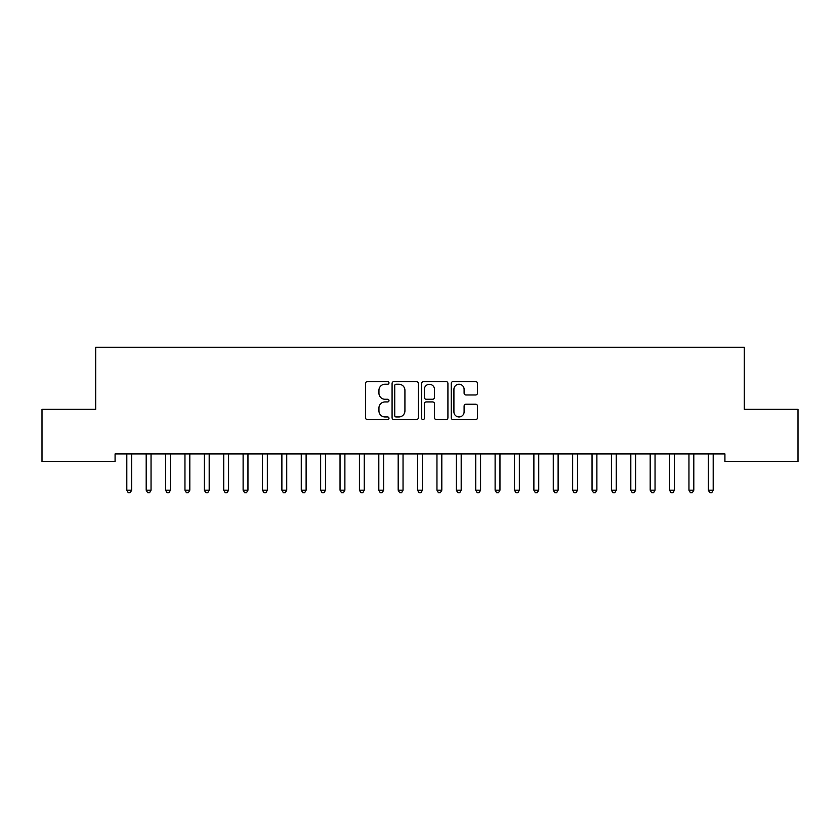 <?xml version="1.0" encoding="UTF-8"?>
<svg xmlns="http://www.w3.org/2000/svg" width="840" height="840" viewBox="0 0 840 840"><rect width="100%" height="100%" fill="white"/><g stroke="black" fill="none" stroke-linecap="round" stroke-linejoin="round"><path stroke-width="1.26" d="M388.983 382.904A1.334 1.334 0 0 0 387.649 381.57L367.437 381.57A1.901 1.901 0 0 0 365.536 383.471L365.536 417.721A1.901 1.901 0 0 0 367.437 419.622L387.649 419.622A1.334 1.334 0 0 0 388.983 418.288A1.334 1.334 0 0 0 387.649 416.955L385.035 416.955A6.09 6.09 0 0 1 378.945 410.876L378.945 408.019A6.09 6.09 0 0 1 385.035 401.93L387.649 401.93A1.334 1.334 0 0 0 388.983 400.596A1.334 1.334 0 0 0 387.649 399.262L385.035 399.262A6.09 6.09 0 0 1 378.945 393.173L378.945 390.317A6.09 6.09 0 0 1 385.035 384.237L387.649 384.237A1.334 1.334 0 0 0 388.983 382.904M475.608 394.979A1.901 1.901 0 0 0 477.509 393.078L477.509 383.471A1.901 1.901 0 0 0 475.608 381.57L453.159 381.57A1.901 1.901 0 0 0 451.248 383.471L451.248 417.721A1.901 1.901 0 0 0 453.159 419.622L475.608 419.622A1.901 1.901 0 0 0 477.509 417.721L477.509 406.119A1.901 1.901 0 0 0 475.608 404.208L466.001 404.208A1.901 1.901 0 0 0 464.1 406.119L464.1 411.873A5.093 5.093 0 0 1 459.007 416.955A5.093 5.093 0 0 1 453.915 411.873L453.915 389.319A5.093 5.093 0 0 1 459.007 384.237A5.093 5.093 0 0 1 464.1 389.319L464.1 393.078A1.901 1.901 0 0 0 466.001 394.979L475.608 394.979M724.92 453.905L115.08 453.905L115.08 461.654L42 461.654L42 409.322L95.697 409.322L95.697 347.288L744.303 347.288L744.303 409.322L798 409.322L798 461.654L724.92 461.654L724.92 453.905M418.331 383.471A1.901 1.901 0 0 0 416.43 381.57L393.981 381.57A1.901 1.901 0 0 0 392.081 383.471L392.081 417.721A1.901 1.901 0 0 0 393.981 419.622L416.43 419.622A1.901 1.901 0 0 0 418.331 417.721L418.331 383.471M423.57 381.57L446.019 381.57A1.901 1.901 0 0 1 447.919 383.471L447.919 417.721A1.901 1.901 0 0 1 446.019 419.622L436.411 419.622A1.901 1.901 0 0 1 434.511 417.721L434.511 403.83A1.901 1.901 0 0 0 432.611 401.93L426.227 401.93A1.901 1.901 0 0 0 424.326 403.83L424.326 418.288A1.334 1.334 0 0 1 422.993 419.622A1.334 1.334 0 0 1 421.669 418.288L421.669 383.471A1.901 1.901 0 0 1 423.57 381.57M396.07 384.237A1.334 1.334 0 0 0 394.737 385.56L394.737 415.632A1.334 1.334 0 0 0 396.07 416.955L398.832 416.955A6.09 6.09 0 0 0 404.922 410.876L404.922 390.317A6.09 6.09 0 0 0 398.832 384.237L396.07 384.237M434.511 389.413A5.093 5.093 0 0 0 429.419 384.332A5.093 5.093 0 0 0 424.326 389.413L424.326 397.362A1.901 1.901 0 0 0 426.227 399.262L432.611 399.262A1.901 1.901 0 0 0 434.511 397.362L434.511 389.413M126.672 454.188A1.943 1.943 -179.5 0 1 126.808 454.913A1.943 1.943 179.5 0 0 126.672 454.188L126.556 453.905M131.911 453.905L131.796 454.188A1.943 1.943 179.5 0 0 131.649 454.913L131.649 490.193L126.808 490.193L126.808 454.913M131.649 490.193L130.2 492.713L128.258 492.713L126.808 490.193M146.055 454.188A1.943 1.943 -179.5 0 1 146.191 454.913A1.943 1.943 179.5 0 0 146.055 454.188L145.94 453.905M165.438 454.188A1.943 1.943 -179.5 0 1 165.575 454.913A1.943 1.943 179.5 0 0 165.438 454.188L165.322 453.905M151.294 453.905L151.179 454.188A1.943 1.943 179.5 0 0 151.042 454.913L151.042 490.193L146.191 490.193L146.191 454.913M151.042 490.193L149.583 492.713L147.651 492.713L146.191 490.193M170.678 453.905L170.562 454.188A1.943 1.943 179.5 0 0 170.425 454.913L170.425 490.193L165.575 490.193L165.575 454.913M170.425 490.193L168.966 492.713L167.034 492.713L165.575 490.193M184.821 454.188A1.943 1.943 -179.5 0 1 184.958 454.913A1.943 1.943 179.5 0 0 184.821 454.188L184.706 453.905M204.204 454.188A1.943 1.943 -179.5 0 1 204.351 454.913A1.943 1.943 179.5 0 0 204.204 454.188L204.089 453.905M190.06 453.905L189.945 454.188A1.943 1.943 179.5 0 0 189.809 454.913L189.809 490.193L184.958 490.193L184.958 454.913M189.809 490.193L188.349 492.713L186.417 492.713L184.958 490.193M209.444 453.905L209.328 454.188A1.943 1.943 179.5 0 0 209.191 454.913L209.191 490.193L204.351 490.193L204.351 454.913M209.191 490.193L207.743 492.713L205.8 492.713L204.351 490.193M223.587 454.188A1.943 1.943 -179.5 0 1 223.734 454.913A1.943 1.943 179.5 0 0 223.587 454.188L223.472 453.905M228.827 453.905L228.722 454.188A1.943 1.943 179.5 0 0 228.575 454.913L228.575 490.193L223.734 490.193L223.734 454.913M228.575 490.193L227.126 492.713L225.183 492.713L223.734 490.193M242.97 454.188A1.943 1.943 -179.5 0 1 243.117 454.913A1.943 1.943 179.5 0 0 242.97 454.188L242.865 453.905M248.22 453.905L248.105 454.188A1.943 1.943 179.5 0 0 247.958 454.913L247.958 490.193L243.117 490.193L243.117 454.913M247.958 490.193L246.509 492.713L244.566 492.713L243.117 490.193M262.363 454.188A1.943 1.943 -179.5 0 1 262.5 454.913A1.943 1.943 179.5 0 0 262.363 454.188L262.248 453.905M267.603 453.905L267.488 454.188A1.943 1.943 179.5 0 0 267.351 454.913L267.351 490.193L262.5 490.193L262.5 454.913M267.351 490.193L265.892 492.713L263.949 492.713L262.5 490.193M281.746 454.188A1.943 1.943 -179.5 0 1 281.883 454.913A1.943 1.943 179.5 0 0 281.746 454.188L281.631 453.905M286.986 453.905L286.87 454.188A1.943 1.943 179.5 0 0 286.734 454.913L286.734 490.193L281.883 490.193L281.883 454.913M286.734 490.193L285.274 492.713L283.343 492.713L281.883 490.193M301.13 454.188A1.943 1.943 -179.5 0 1 301.266 454.913A1.943 1.943 179.5 0 0 301.13 454.188L301.014 453.905M306.369 453.905L306.254 454.188A1.943 1.943 179.5 0 0 306.117 454.913L306.117 490.193L301.266 490.193L301.266 454.913M306.117 490.193L304.657 492.713L302.726 492.713L301.266 490.193M320.512 454.188A1.943 1.943 -179.5 0 1 320.649 454.913A1.943 1.943 179.5 0 0 320.512 454.188L320.397 453.905M325.752 453.905L325.637 454.188A1.943 1.943 179.5 0 0 325.5 454.913L325.5 490.193L320.649 490.193L320.649 454.913M325.5 490.193L324.051 492.713L322.108 492.713L320.649 490.193M339.895 454.188A1.943 1.943 -179.5 0 1 340.043 454.913A1.943 1.943 179.5 0 0 339.895 454.188L339.78 453.905M345.135 453.905L345.03 454.188A1.943 1.943 179.5 0 0 344.883 454.913L344.883 490.193L340.043 490.193L340.043 454.913M344.883 490.193L343.434 492.713L341.492 492.713L340.043 490.193M359.279 454.188A1.943 1.943 -179.5 0 1 359.425 454.913A1.943 1.943 179.5 0 0 359.279 454.188L359.173 453.905M364.529 453.905L364.413 454.188A1.943 1.943 179.5 0 0 364.266 454.913L364.266 490.193L359.425 490.193L359.425 454.913M364.266 490.193L362.817 492.713L360.875 492.713L359.425 490.193M378.672 454.188A1.943 1.943 -179.5 0 1 378.808 454.913A1.943 1.943 179.5 0 0 378.672 454.188L378.556 453.905M383.911 453.905L383.796 454.188A1.943 1.943 179.5 0 0 383.649 454.913L383.649 490.193L378.808 490.193L378.808 454.913M383.649 490.193L382.2 492.713L380.257 492.713L378.808 490.193M398.055 454.188A1.943 1.943 -179.5 0 1 398.192 454.913A1.943 1.943 179.5 0 0 398.055 454.188L397.94 453.905M403.294 453.905L403.179 454.188A1.943 1.943 179.5 0 0 403.043 454.913L403.043 490.193L398.192 490.193L398.192 454.913M403.043 490.193L401.583 492.713L399.651 492.713L398.192 490.193M417.438 454.188A1.943 1.943 -179.5 0 1 417.575 454.913A1.943 1.943 179.5 0 0 417.438 454.188L417.322 453.905M422.678 453.905L422.562 454.188A1.943 1.943 179.5 0 0 422.425 454.913L422.425 490.193L417.575 490.193L417.575 454.913M422.425 490.193L420.966 492.713L419.034 492.713L417.575 490.193M436.821 454.188A1.943 1.943 -179.5 0 1 436.957 454.913A1.943 1.943 179.5 0 0 436.821 454.188L436.706 453.905M442.06 453.905L441.945 454.188A1.943 1.943 179.5 0 0 441.808 454.913L441.808 490.193L436.957 490.193L436.957 454.913M441.808 490.193L440.349 492.713L438.417 492.713L436.957 490.193M456.204 454.188A1.943 1.943 -179.5 0 1 456.351 454.913A1.943 1.943 179.5 0 0 456.204 454.188L456.089 453.905M461.444 453.905L461.328 454.188A1.943 1.943 179.5 0 0 461.192 454.913L461.192 490.193L456.351 490.193L456.351 454.913M461.192 490.193L459.743 492.713L457.8 492.713L456.351 490.193M475.587 454.188A1.943 1.943 -179.5 0 1 475.734 454.913A1.943 1.943 179.5 0 0 475.587 454.188L475.471 453.905M480.827 453.905L480.721 454.188A1.943 1.943 179.5 0 0 480.575 454.913L480.575 490.193L475.734 490.193L475.734 454.913M480.575 490.193L479.126 492.713L477.183 492.713L475.734 490.193M494.97 454.188A1.943 1.943 -179.5 0 1 495.117 454.913A1.943 1.943 179.5 0 0 494.97 454.188L494.865 453.905M500.22 453.905L500.105 454.188A1.943 1.943 179.5 0 0 499.957 454.913L499.957 490.193L495.117 490.193L495.117 454.913M499.957 490.193L498.509 492.713L496.566 492.713L495.117 490.193M514.364 454.188A1.943 1.943 -179.5 0 1 514.5 454.913A1.943 1.943 179.5 0 0 514.364 454.188L514.248 453.905M519.603 453.905L519.488 454.188A1.943 1.943 179.5 0 0 519.351 454.913L519.351 490.193L514.5 490.193L514.5 454.913M519.351 490.193L517.892 492.713L515.949 492.713L514.5 490.193M533.746 454.188A1.943 1.943 -179.5 0 1 533.883 454.913A1.943 1.943 179.5 0 0 533.746 454.188L533.631 453.905M538.986 453.905L538.871 454.188A1.943 1.943 179.5 0 0 538.734 454.913L538.734 490.193L533.883 490.193L533.883 454.913M538.734 490.193L537.274 492.713L535.343 492.713L533.883 490.193M553.13 454.188A1.943 1.943 -179.5 0 1 553.266 454.913A1.943 1.943 179.5 0 0 553.13 454.188L553.014 453.905M558.369 453.905L558.254 454.188A1.943 1.943 179.5 0 0 558.117 454.913L558.117 490.193L553.266 490.193L553.266 454.913M558.117 490.193L556.658 492.713L554.726 492.713L553.266 490.193M572.513 454.188A1.943 1.943 -179.5 0 1 572.649 454.913A1.943 1.943 179.5 0 0 572.513 454.188L572.397 453.905M591.896 454.188A1.943 1.943 -179.5 0 1 592.043 454.913A1.943 1.943 179.5 0 0 591.896 454.188L591.78 453.905M611.279 454.188A1.943 1.943 -179.5 0 1 611.425 454.913A1.943 1.943 179.5 0 0 611.279 454.188L611.174 453.905M630.672 454.188A1.943 1.943 -179.5 0 1 630.808 454.913A1.943 1.943 179.5 0 0 630.672 454.188L630.557 453.905M650.055 454.188A1.943 1.943 -179.5 0 1 650.192 454.913A1.943 1.943 179.5 0 0 650.055 454.188L649.94 453.905M669.438 454.188A1.943 1.943 -179.5 0 1 669.575 454.913A1.943 1.943 179.5 0 0 669.438 454.188L669.323 453.905M688.821 454.188A1.943 1.943 -179.5 0 1 688.957 454.913A1.943 1.943 179.5 0 0 688.821 454.188L688.706 453.905M577.752 453.905L577.637 454.188A1.943 1.943 179.5 0 0 577.5 454.913L577.5 490.193L572.649 490.193L572.649 454.913M577.5 490.193L576.051 492.713L574.109 492.713L572.649 490.193M597.135 453.905L597.03 454.188A1.943 1.943 179.5 0 0 596.883 454.913L596.883 490.193L592.043 490.193L592.043 454.913M596.883 490.193L595.434 492.713L593.492 492.713L592.043 490.193M616.529 453.905L616.413 454.188A1.943 1.943 179.5 0 0 616.266 454.913L616.266 490.193L611.425 490.193L611.425 454.913M616.266 490.193L614.817 492.713L612.875 492.713L611.425 490.193M635.912 453.905L635.796 454.188A1.943 1.943 179.5 0 0 635.649 454.913L635.649 490.193L630.808 490.193L630.808 454.913M635.649 490.193L634.2 492.713L632.258 492.713L630.808 490.193M655.295 453.905L655.179 454.188A1.943 1.943 179.5 0 0 655.043 454.913L655.043 490.193L650.192 490.193L650.192 454.913M655.043 490.193L653.583 492.713L651.651 492.713L650.192 490.193M674.678 453.905L674.562 454.188A1.943 1.943 179.5 0 0 674.425 454.913L674.425 490.193L669.575 490.193L669.575 454.913M674.425 490.193L672.966 492.713L671.034 492.713L669.575 490.193M694.061 453.905L693.945 454.188A1.943 1.943 179.5 0 0 693.808 454.913L693.808 490.193L688.957 490.193L688.957 454.913M693.808 490.193L692.349 492.713L690.417 492.713L688.957 490.193M708.204 454.188A1.943 1.943 -179.5 0 1 708.351 454.913A1.943 1.943 179.5 0 0 708.204 454.188L708.089 453.905M713.444 453.905L713.328 454.188A1.943 1.943 179.5 0 0 713.192 454.913L713.192 490.193L708.351 490.193L708.351 454.913M713.192 490.193L711.743 492.713L709.8 492.713L708.351 490.193"/></g></svg>
